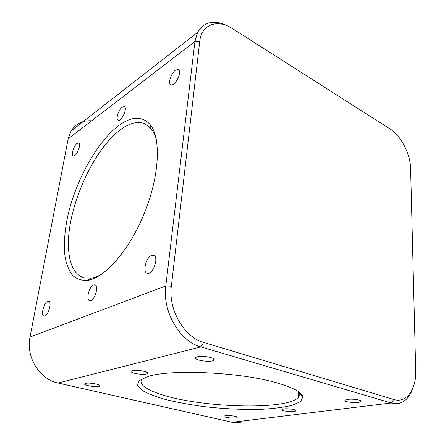 <?xml version="1.0" encoding="UTF-8"?>
<svg xmlns="http://www.w3.org/2000/svg" width="445" height="445" viewBox="0 0 445 445"><rect width="100%" height="100%" fill="white"/><g stroke="black" fill="none" stroke-linecap="round" stroke-linejoin="round"><path stroke-width="0.67" d="M410.613 168.694L415.708 370.718C416.459 389.364 406.385 403.582 393.73 399.488L203.677 342.45C184.219 337.316 168.093 309.609 171.353 286.213L199.722 41.502C201.407 24.731 216.593 19.035 231.411 27.901L390.265 129.095C400.867 135.636 410.201 153.681 410.59 168.154L410.613 168.694M393.73 399.488L391.183 402.992C394.159 403.854 397.001 403.91 399.71 403.159C405.773 401.257 410.157 396.284 412.86 388.246M230.538 27.418L229.414 26.795C215.124 19.291 204.5 21.154 197.552 32.39L194.932 41.48L165.796 285.968C162.164 311.35 179.736 341.449 200.879 346.9L203.677 342.45M240.461 422.233L232.101 422.288L391.183 402.992L200.879 346.9L58.039 383.023C39.566 379.429 25.671 356.912 29.999 337.043L165.796 285.968L171.353 286.213M91.703 120.784C82.62 120.272 75.733 123.699 71.055 131.064L68.168 138.862L29.999 337.043M175.536 70.11L178.556 69.359C182.895 71.105 174.757 87.175 170.819 84.684C167.748 83.532 171.119 73.141 175.536 70.11M151.456 255.564L153.597 255.374C159.405 256.815 152.691 275.572 147.184 273.263C142.411 272.162 145.977 257.577 151.456 255.564M47.643 301.343L48.683 301.221C52.555 301.855 47.604 317.418 43.949 316.045C40.601 315.538 43.855 302.667 47.643 301.343M77.08 143.401L78.698 142.956C81.841 143.863 76.139 157.408 73.269 155.861C70.855 155.227 73.814 145.593 77.08 143.401M122.197 107.162L124.333 106.594C127.904 107.812 121.357 122.125 118.103 120.239C115.466 119.405 118.515 109.676 122.197 107.162M93.5 284.945L94.902 284.806C99.513 285.718 94.034 302.389 89.662 300.692C85.752 299.974 89.067 286.497 93.5 284.945M119.282 125.195C131.904 116.184 142.144 115.928 150.004 124.428C161.118 137.422 159.772 174.863 144.803 212.193C129.918 249.556 104.898 278.081 87.665 280.394C81.919 280.723 77.007 279.16 72.924 275.7C69.381 271.278 66.817 265.426 65.231 258.15C63.596 246.202 64.392 232.407 67.618 216.765C75.628 180.548 97.294 141.221 119.282 125.195M232.101 422.288L58.039 383.023M197.513 356.768L195.945 357.396C192.162 359.938 210.819 362.875 213.734 360.222C216.982 358.186 203.209 355.216 197.513 356.768M347.684 399.382L345.092 400.189C342.767 402.152 359.287 403.559 360.873 401.535C362.608 400.161 352.985 398.581 347.684 399.382M225.487 415.658L224.063 416.081C222.2 417.416 235.789 418.945 237.04 417.549C238.565 416.542 229.442 415.04 225.487 415.658M85.657 383.368L84.884 383.668C82.203 385.264 97.705 387.795 99.674 386.099C102.122 384.753 89.545 382.283 85.657 383.368M283.86 408.927L281.997 409.495C279.977 411.052 294.451 412.515 295.819 410.891C297.399 409.756 288.31 408.254 283.86 408.927M132.488 370.596L131.459 371.008C128.338 372.955 144.875 375.669 147.228 373.616C150.004 372.003 137.049 369.328 132.488 370.596M277.085 382.917C240.484 372.053 169.595 368.905 147.506 376.648L139.19 380.642L137.499 385.337L142.011 390.31C147.801 393.641 155.85 396.762 166.163 399.671C177.422 402.386 189.759 404.661 203.181 406.502C224.141 408.933 244.083 409.839 263.012 409.222C274.721 408.493 284.533 407.158 292.443 405.217L300.553 401.546L302.873 396.979C302.005 392.357 293.411 387.667 277.085 382.917M156.334 139.519C155.071 135.007 153.33 131.375 151.1 128.622L145.07 123.832C138.217 121.023 130.352 122.764 121.474 129.056C92.36 149.119 65.02 212.81 68.702 250.941C69.948 265.626 74.899 274.559 83.549 277.747L91.325 278.164C94.59 277.636 98.067 276.3 101.76 274.153M141.816 378.884C138.773 383.907 144.647 388.913 159.438 393.908C198.37 407.576 285.134 410.691 298.25 397.669L299.858 394.876L299.285 392.229M68.168 138.862L194.932 41.48L199.722 41.502M395.371 403.676L399.71 403.159M71.055 131.064L197.552 32.39M151.1 128.622L150.004 124.428M91.325 278.164L87.665 280.394M213.839 359.026L213.734 360.222M360.878 400.928L360.873 401.535M237.068 417.149L237.04 417.549M99.769 385.47L99.674 386.099M295.836 410.412L295.819 410.891M147.334 372.765L147.228 373.616M299.83 393.68L302.873 396.979M89.061 279.543L90.09 279.877M145.07 123.832L145.921 124.255M150.555 126.536L151.956 127.226M298.25 397.669L298.489 391.65"/></g></svg>
